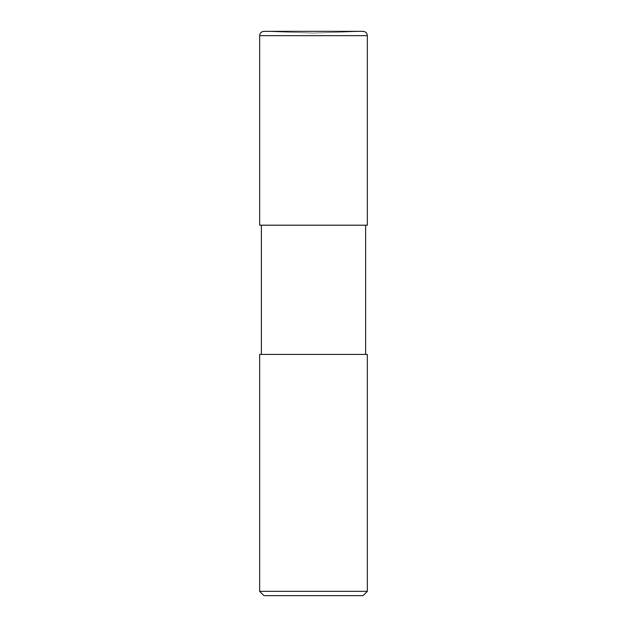 <?xml version="1.0" encoding="UTF-8"?>
<svg xmlns="http://www.w3.org/2000/svg" width="627" height="627" viewBox="0 0 627 627"><rect width="100%" height="100%" fill="white"/><g stroke="black" fill="none" stroke-linecap="round" stroke-linejoin="round"><path stroke-width="0.47" stroke-dasharray="3.13 2.35" d="M363.041 595.65L263.959 595.65L363.041 595.65M362.884 31.35L313.5 33.074L264.116 31.35L362.884 31.35L263.959 31.35L363.041 31.35L264.116 31.35L313.5 33.074L362.884 31.35M259.656 35.661L367.344 35.661L259.656 35.661M259.656 225.195L367.344 225.195L259.656 225.195M261.381 354.42L367.344 354.42L261.381 354.42M259.656 591.339L367.344 591.339L259.656 591.339M365.619 225.195L261.381 225.195L365.619 225.195"/><path stroke-width="0.94" d="M263.959 595.65L363.041 595.65L367.344 591.339L367.344 354.42L259.656 354.42L259.656 591.339L263.959 595.65L259.656 591.339L259.656 354.42L367.344 354.42L367.344 591.339L259.656 591.339L367.344 591.339L363.041 595.65L263.959 595.65M264.116 31.35C261.42 31.538 259.931 32.972 259.656 35.661L259.656 225.195L259.656 35.661C259.931 32.972 261.42 31.538 264.116 31.35L363.041 31.35L264.116 31.35M367.344 35.661C367.069 32.972 365.58 31.538 362.884 31.35C365.58 31.538 367.069 32.972 367.344 35.661L259.656 35.661L367.344 35.661L367.344 225.195L367.344 35.661M261.381 225.195L261.381 354.42L261.381 225.195M365.619 354.42L365.619 225.195L365.619 354.42M367.344 225.195L259.656 225.195L367.344 225.195"/></g></svg>
